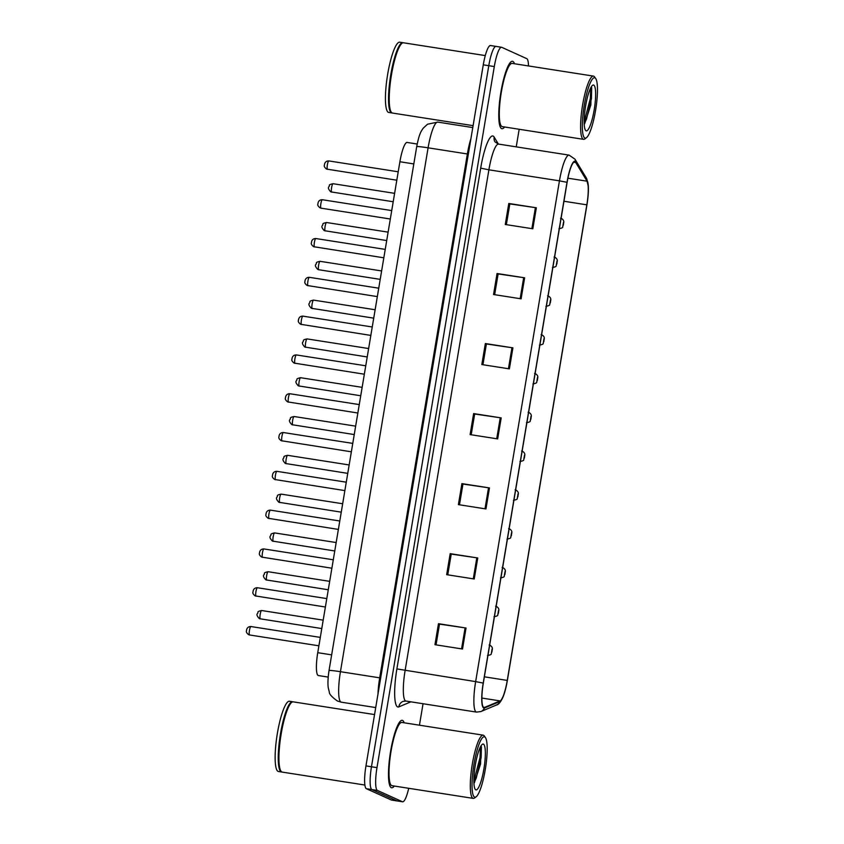 <?xml version="1.0" encoding="UTF-8"?>
<svg xmlns="http://www.w3.org/2000/svg" width="844" height="844" viewBox="0 0 844 844"><rect width="100%" height="100%" fill="white"/><g stroke="black" fill="none" stroke-linecap="round" stroke-linejoin="round"><path stroke-width="1.27" d="M328.2 677.088L318.388 675.548A21.332 4.178 -81.1 0 1 318.167 675.485A21.332 4.178 -81.1 0 1 317.745 652.686L399.898 161.742A21.332 4.178 -81.1 0 1 407.146 142.457L417.189 144.029M391.31 787.674A34.129 6.689 98.9 0 0 391.658 787.779A34.129 6.689 98.9 0 0 394.285 786.038A34.129 6.689 98.9 0 1 391.658 787.779A34.129 6.689 98.9 0 1 391.31 787.674A34.129 6.689 98.9 0 1 390.477 752.109A34.129 6.689 98.9 0 1 402.208 720.333A34.129 6.689 98.9 0 0 390.477 752.109A34.129 6.689 98.9 0 0 391.31 787.674M404.181 722.802A34.129 6.689 98.9 0 0 402.556 720.438A34.129 6.689 98.9 0 0 402.208 720.333A34.129 6.689 98.9 0 1 402.556 720.438A34.129 6.689 98.9 0 1 404.181 722.802M501.6 128.626A34.129 6.689 98.9 0 0 501.948 128.731A34.129 6.689 98.9 0 0 504.575 126.98A34.129 6.689 98.9 0 1 501.948 128.731A34.129 6.689 98.9 0 1 501.6 128.626A34.129 6.689 98.9 0 1 500.756 93.062A34.129 6.689 98.9 0 1 512.498 61.285A34.129 6.689 98.9 0 0 500.756 93.062A34.129 6.689 98.9 0 0 501.6 128.626M514.471 63.754A34.129 6.689 98.9 0 0 512.846 61.39A34.129 6.689 98.9 0 0 512.498 61.285A34.129 6.689 98.9 0 1 512.846 61.39A34.129 6.689 98.9 0 1 514.471 63.754M483.77 707.441A22.756 4.463 -81.1 0 1 483.317 683.123L567.115 182.357A22.756 4.463 -81.1 0 1 574.838 161.784A22.756 4.463 -81.1 0 1 575.745 162.523L587.055 181.186A22.756 4.463 -81.1 0 1 586.833 204.828L507.255 680.412A22.756 4.463 -81.1 0 1 500.081 700.91L484.561 707.43A22.756 4.463 -81.1 0 1 484.002 707.515A22.756 4.463 -81.1 0 1 483.77 707.441M483.675 708A23.326 4.568 98.9 0 0 484.488 707.989L500.007 701.469A23.326 4.568 98.9 0 0 503.509 695.772A23.326 4.568 98.9 0 0 507.36 680.454L586.939 204.881A23.326 4.568 98.9 0 0 588.352 186.63A23.326 4.568 98.9 0 0 587.16 180.648L575.861 161.974A23.326 4.568 98.9 0 0 567.01 182.315L483.211 683.081A23.326 4.568 98.9 0 0 483.675 708M528.502 65.948A21.332 4.178 98.9 0 0 526.751 58.637L501.758 47.327A21.332 4.178 98.9 0 0 501.536 47.264L496.029 46.399A21.332 4.178 98.9 0 0 488.781 65.695L371.466 766.774A21.332 4.178 98.9 0 0 371.898 789.562L396.88 800.872A21.332 4.178 98.9 0 0 397.102 800.935A21.332 4.178 98.9 0 1 396.88 800.872L371.898 789.562A21.332 4.178 98.9 0 1 371.466 766.774L488.781 65.695A21.332 4.178 98.9 0 1 496.029 46.399A21.332 4.178 98.9 0 1 496.251 46.473M506.358 224.652L509.839 203.9L536.351 207.782L508.784 203.467L505.271 224.483L532.828 228.787L536.351 207.782M509.829 203.942L508.784 203.467M494.647 294.683L498.118 273.941L524.63 277.813L497.063 273.509L493.55 294.514L521.107 298.829L524.63 277.813M498.108 273.973L497.063 273.509M482.926 364.724L486.397 343.972L512.909 347.855L485.353 343.54L481.829 364.555L509.386 368.87L512.909 347.855M486.387 344.014L485.353 343.54M436.042 644.879L439.513 624.127L466.025 628.01L438.469 623.695L434.955 644.7L462.512 649.015L466.025 628.01M439.502 624.17L438.469 623.695M447.763 574.838L451.234 554.086L477.746 557.968L450.19 553.653L446.666 574.669L474.233 578.984L477.746 557.968M451.223 554.128L450.19 553.653M459.484 504.796L462.955 484.055L489.467 487.927L461.911 483.623L458.387 504.628L485.954 508.943L489.467 487.927M462.945 484.087L461.911 483.623M471.205 434.765L474.676 414.014L501.188 417.896L473.632 413.581L470.108 434.597L497.665 438.901L501.188 417.896M474.666 414.056L473.632 413.581M501.536 47.264A21.332 4.178 98.9 0 0 494.299 66.56L376.983 767.629A21.332 4.178 98.9 0 0 377.405 790.427L402.398 801.737A21.332 4.178 98.9 0 0 402.62 801.8A21.332 4.178 98.9 0 0 408.718 788.296M419.447 725.196L423.044 703.738M516.233 146.856L519.176 129.269M496.029 46.399L490.522 45.544A21.332 4.178 98.9 0 0 483.274 64.83L365.958 765.909A21.332 4.178 98.9 0 0 366.38 788.707L391.373 800.006A21.332 4.178 98.9 0 0 391.595 800.08L402.62 801.8M484.646 736.875A30.574 5.992 98.9 0 0 473.948 764.432A30.574 5.992 98.9 0 0 474.571 797.105A30.574 5.992 98.9 0 0 476.164 796.778A30.574 5.992 98.9 0 0 485.532 767.924A30.574 5.992 98.9 0 0 485.427 737.582A30.574 5.992 98.9 0 0 484.646 736.875M485.427 737.582L484.319 735.989A31.998 6.267 98.9 0 0 483.506 735.261A31.998 6.267 98.9 0 0 483.179 735.166A31.998 6.267 98.9 0 0 472.176 764.949A31.998 6.267 98.9 0 0 472.957 798.297A31.998 6.267 98.9 0 0 473.284 798.392A31.998 6.267 98.9 0 0 474.623 797.949L476.164 796.778M483.179 735.166L401.881 722.443A31.998 6.267 98.9 0 0 390.877 752.236A31.998 6.267 98.9 0 0 391.658 785.574A31.998 6.267 98.9 0 0 391.985 785.68L473.284 798.392M374.546 714.573L293.227 701.849A35.553 6.963 98.9 0 0 291.75 702.335A35.553 6.963 98.9 0 0 280.852 735.894A35.553 6.963 98.9 0 0 280.978 771.184A35.553 6.963 98.9 0 0 281.875 771.996A35.553 6.963 98.9 0 0 282.244 772.102L364.893 785.036M291.75 702.335L291.359 702.63A35.205 6.9 98.9 0 0 280.577 735.852A35.205 6.9 98.9 0 0 280.693 770.783L280.978 771.184M292.879 701.839A35.553 6.963 98.9 0 0 292.541 701.733A35.553 6.963 98.9 0 0 280.313 734.839A35.553 6.963 98.9 0 0 281.189 771.891A35.553 6.963 98.9 0 0 281.548 771.996A35.553 6.963 98.9 0 0 281.907 772.007M292.541 701.733L289.439 701.259A35.553 6.963 98.9 0 0 277.212 734.354A35.553 6.963 98.9 0 0 278.087 771.405A35.553 6.963 98.9 0 0 278.446 771.511L281.548 771.996M474.36 782.831L480.584 763.925L480.911 746.012M475.784 789.826A23.189 4.547 98.9 0 0 483.897 768.937A23.189 4.547 98.9 0 0 483.433 744.155A23.189 4.547 98.9 0 0 482.219 744.408A23.189 4.547 98.9 0 0 475.119 766.289A23.189 4.547 98.9 0 0 475.204 789.298A23.189 4.547 98.9 0 0 475.784 789.826M480.415 746.908L480.057 757.469L473.864 780.995M481.397 746.676L481.154 757.638L476.238 778.052L473.917 783.19M594.936 77.827A30.574 5.992 98.9 0 0 584.238 105.384A30.574 5.992 98.9 0 0 584.86 138.057A30.574 5.992 98.9 0 0 586.443 137.73A30.574 5.992 98.9 0 0 595.811 108.865A30.574 5.992 98.9 0 0 595.706 78.524A30.574 5.992 98.9 0 0 594.936 77.827M595.706 78.524L594.598 76.941A31.998 6.267 98.9 0 0 593.796 76.203A31.998 6.267 98.9 0 0 593.469 76.108A31.998 6.267 98.9 0 0 582.455 105.901A31.998 6.267 98.9 0 0 583.246 139.239A31.998 6.267 98.9 0 0 583.573 139.344A31.998 6.267 98.9 0 0 584.913 138.901L586.443 137.73M593.469 76.108L512.171 63.395A31.998 6.267 98.9 0 0 501.167 93.178A31.998 6.267 98.9 0 0 501.948 126.526A31.998 6.267 98.9 0 0 502.275 126.621L583.573 139.344M485.279 55.588L403.516 42.791A35.553 6.963 98.9 0 0 402.029 43.287A35.553 6.963 98.9 0 0 391.141 76.846A35.553 6.963 98.9 0 0 391.268 112.125A35.553 6.963 98.9 0 0 392.165 112.938A35.553 6.963 98.9 0 0 392.523 113.054L473.094 125.65M402.029 43.287L401.649 43.582A35.205 6.9 98.9 0 0 390.867 76.804A35.205 6.9 98.9 0 0 390.983 111.735L391.268 112.125M403.168 42.78A35.553 6.963 98.9 0 0 402.831 42.685A35.553 6.963 98.9 0 0 390.603 75.791A35.553 6.963 98.9 0 0 391.479 112.832A35.553 6.963 98.9 0 0 391.838 112.938A35.553 6.963 98.9 0 0 392.186 112.948M402.831 42.685L399.729 42.2A35.553 6.963 98.9 0 0 387.501 75.306A35.553 6.963 98.9 0 0 388.377 112.347A35.553 6.963 98.9 0 0 388.736 112.452L391.838 112.938M584.649 123.783L590.874 104.867L591.201 86.953M586.074 130.778A23.189 4.547 98.9 0 0 594.187 109.878A23.189 4.547 98.9 0 0 593.722 85.107A23.189 4.547 98.9 0 0 592.509 85.35A23.189 4.547 98.9 0 0 585.409 107.241A23.189 4.547 98.9 0 0 585.483 130.25A23.189 4.547 98.9 0 0 586.074 130.778M590.705 87.85L590.346 98.41L584.154 121.947M591.686 87.618L591.444 98.579L586.527 119.004L584.206 124.131M331.66 654.86L317.745 652.686M413.813 163.926L399.898 161.742M480.69 168.135L488.898 169.813L405.099 670.579A28.443 5.57 98.9 0 0 405.669 700.974A28.443 5.57 98.9 0 0 405.964 701.058L402.978 701.406A7.111 6.921 67.2 0 0 398.843 706.882A35.553 6.963 -81.1 0 1 396.891 668.912L480.69 168.135A35.553 6.963 -81.1 0 1 493.128 136.095A35.553 6.963 -81.1 0 1 494.183 137.139L498.371 144.06M498.561 144.092A28.443 5.57 98.9 0 0 488.898 169.813L559.445 180.848A28.443 5.57 -81.1 0 1 569.109 155.127L498.561 144.092L494.995 141.908A7.111 6.794 148.8 0 1 494.183 137.139M405.964 701.058L476.512 712.104A28.443 5.57 -81.1 0 1 476.216 712.009A28.443 5.57 -81.1 0 1 475.647 681.614L483.211 683.081M476.512 712.104L480.89 711.555A7.111 6.921 -112.8 0 0 484.488 707.989M587.16 180.648A7.111 6.794 -31.2 0 0 586.242 177.831L574.943 159.157L569.109 155.127M503.509 695.772C501.083 701.607 498.709 704.698 496.409 705.025A7.111 6.921 -112.8 0 0 500.007 701.469M575.861 161.974A7.111 6.794 -31.2 0 0 574.943 159.157M567.01 182.315L559.445 180.848L475.647 681.614L396.891 668.912M410.87 701.828L398.843 706.882M494.299 66.56L483.274 64.83M376.983 767.629L365.958 765.909M377.405 790.427L366.38 788.707M402.398 801.737L391.373 800.006M586.833 204.828L563.95 201.252M587.055 181.186L567.896 178.19M575.745 162.523L573.751 162.206M484.561 707.43L483.506 707.272M500.081 700.91L481.882 698.062M507.255 680.412L484.372 676.825M500.249 417.748L496.726 438.753M488.528 487.79L485.005 508.795M476.807 557.821L473.284 578.836M465.086 627.862L461.573 648.867M511.96 347.717L508.447 368.722M523.681 277.676L520.168 298.681M535.402 207.635L531.889 228.64M380.665 677.985L379.705 677.837L467.376 153.967L428.098 147.816A14.221 0.749 -170.5 0 0 416.704 146.656C419.426 132.888 421.103 131.485 423.129 128.288L427.518 124.216L437.762 122.095A28.443 5.57 98.9 0 0 428.098 147.816L340.438 671.697A28.443 5.57 98.9 0 0 341.008 702.092A28.443 5.57 98.9 0 0 341.303 702.176L375.717 707.567M377.975 694.074A28.443 5.57 -81.1 0 1 379.705 677.837L340.438 671.697A14.221 0.749 -170.5 0 0 329.033 670.537L416.704 146.656M468.336 154.104L467.376 153.967A28.443 5.57 -81.1 0 1 470.941 138.564M249.55 634.952A4.262 0.833 98.9 0 0 249.592 634.973A4.262 0.833 98.9 0 0 249.634 634.973L248.663 634.699C246.638 633.074 245.931 631.755 246.532 630.721C246.522 629.793 246.986 626.512 250.911 626.543A4.262 0.833 98.9 0 0 250.911 626.543A4.262 0.833 98.9 0 0 249.444 630.51A4.262 0.833 98.9 0 0 249.55 634.952M261.672 610.529A4.262 0.833 98.9 0 0 261.629 610.518A4.262 0.833 98.9 0 0 260.163 614.495A4.262 0.833 98.9 0 0 260.268 618.937A4.262 0.833 98.9 0 0 260.311 618.947A4.262 0.833 98.9 0 0 260.353 618.947M492.063 649.089L491.472 652.591L492.063 649.089M257.452 587.751A4.262 0.833 98.9 0 0 257.399 587.74A4.262 0.833 98.9 0 0 255.932 591.707A4.262 0.833 98.9 0 0 256.038 596.159A4.262 0.833 98.9 0 0 256.08 596.17A4.262 0.833 98.9 0 0 256.133 596.17M263.94 548.948A4.262 0.833 98.9 0 0 263.898 548.938A4.262 0.833 98.9 0 0 262.431 552.904A4.262 0.833 98.9 0 0 262.537 557.356A4.262 0.833 98.9 0 0 262.579 557.367A4.262 0.833 98.9 0 0 262.621 557.367M270.428 510.145A4.262 0.833 98.9 0 0 270.386 510.135A4.262 0.833 98.9 0 0 268.919 514.112A4.262 0.833 98.9 0 0 269.025 518.554A4.262 0.833 98.9 0 0 269.067 518.564A4.262 0.833 98.9 0 0 269.12 518.564M276.927 471.353A4.262 0.833 98.9 0 0 276.885 471.332A4.262 0.833 98.9 0 0 275.418 475.309A4.262 0.833 98.9 0 0 275.524 479.751A4.262 0.833 98.9 0 0 275.566 479.772A4.262 0.833 98.9 0 0 275.608 479.772M268.16 571.726A4.262 0.833 98.9 0 0 268.118 571.715A4.262 0.833 98.9 0 0 266.651 575.692A4.262 0.833 98.9 0 0 266.757 580.134A4.262 0.833 98.9 0 0 266.799 580.144A4.262 0.833 98.9 0 0 266.852 580.144M498.551 610.286L497.971 613.788L498.551 610.286M274.659 532.933A4.262 0.833 98.9 0 0 274.616 532.912A4.262 0.833 98.9 0 0 273.15 536.889A4.262 0.833 98.9 0 0 273.256 541.331A4.262 0.833 98.9 0 0 273.298 541.352A4.262 0.833 98.9 0 0 273.34 541.352M505.05 571.494L504.459 574.996L505.05 571.494M281.147 494.13A4.262 0.833 98.9 0 0 281.105 494.12A4.262 0.833 98.9 0 0 279.638 498.087A4.262 0.833 98.9 0 0 279.744 502.528A4.262 0.833 98.9 0 0 279.786 502.549A4.262 0.833 98.9 0 0 279.828 502.549M511.538 532.691L510.947 536.193L511.538 532.691M283.415 432.55A4.262 0.833 98.9 0 0 283.373 432.539A4.262 0.833 98.9 0 0 281.907 436.506A4.262 0.833 98.9 0 0 282.012 440.948A4.262 0.833 98.9 0 0 282.054 440.969A4.262 0.833 98.9 0 0 282.107 440.969M289.914 393.747A4.262 0.833 98.9 0 0 289.872 393.737A4.262 0.833 98.9 0 0 288.405 397.703A4.262 0.833 98.9 0 0 288.511 402.155A4.262 0.833 98.9 0 0 288.553 402.166A4.262 0.833 98.9 0 0 288.595 402.166M296.402 354.944A4.262 0.833 98.9 0 0 296.36 354.934A4.262 0.833 98.9 0 0 294.894 358.9A4.262 0.833 98.9 0 0 294.999 363.353A4.262 0.833 98.9 0 0 295.041 363.363A4.262 0.833 98.9 0 0 295.083 363.363M287.646 455.327A4.262 0.833 98.9 0 0 287.604 455.317A4.262 0.833 98.9 0 0 286.137 459.284A4.262 0.833 98.9 0 0 286.232 463.736A4.262 0.833 98.9 0 0 286.285 463.746A4.262 0.833 98.9 0 0 286.327 463.746M518.026 493.888L517.446 497.39L518.026 493.888M294.134 416.525A4.262 0.833 98.9 0 0 294.092 416.514A4.262 0.833 98.9 0 0 292.625 420.491A4.262 0.833 98.9 0 0 292.731 424.933A4.262 0.833 98.9 0 0 292.773 424.943A4.262 0.833 98.9 0 0 292.815 424.943M524.525 455.085L523.934 458.587L524.525 455.085M300.633 377.722A4.262 0.833 98.9 0 0 300.591 377.711A4.262 0.833 98.9 0 0 299.114 381.688A4.262 0.833 98.9 0 0 299.219 386.13A4.262 0.833 98.9 0 0 299.261 386.141A4.262 0.833 98.9 0 0 299.314 386.141M531.013 416.282L530.433 419.784L531.013 416.282M302.901 316.141A4.262 0.833 98.9 0 0 302.859 316.131A4.262 0.833 98.9 0 0 301.392 320.108A4.262 0.833 98.9 0 0 301.487 324.55A4.262 0.833 98.9 0 0 301.54 324.56A4.262 0.833 98.9 0 0 301.582 324.56M309.389 277.349A4.262 0.833 98.9 0 0 309.347 277.328A4.262 0.833 98.9 0 0 307.881 281.305A4.262 0.833 98.9 0 0 307.986 285.747A4.262 0.833 98.9 0 0 308.028 285.757A4.262 0.833 98.9 0 0 308.071 285.768M315.888 238.546A4.262 0.833 98.9 0 0 315.835 238.535A4.262 0.833 98.9 0 0 314.369 242.502A4.262 0.833 98.9 0 0 314.474 246.944A4.262 0.833 98.9 0 0 314.517 246.965A4.262 0.833 98.9 0 0 314.569 246.965M320.973 208.151A4.262 0.833 98.9 0 0 321.015 208.162A4.262 0.833 98.9 0 0 321.058 208.162L320.087 207.888C318.061 206.263 317.355 204.944 317.956 203.91C317.945 202.982 318.41 199.712 322.334 199.733A4.262 0.833 98.9 0 0 320.868 203.699A4.262 0.833 98.9 0 0 320.973 208.151M322.376 199.743A4.262 0.833 98.9 0 0 322.334 199.733L391.721 210.589M328.875 160.94A4.262 0.833 98.9 0 0 328.822 160.93A4.262 0.833 98.9 0 0 327.356 164.897A4.262 0.833 98.9 0 0 327.461 169.349A4.262 0.833 98.9 0 0 327.504 169.359A4.262 0.833 98.9 0 0 327.556 169.359M307.121 338.929A4.262 0.833 98.9 0 0 307.079 338.908A4.262 0.833 98.9 0 0 305.612 342.886A4.262 0.833 98.9 0 0 305.718 347.327A4.262 0.833 98.9 0 0 305.76 347.348A4.262 0.833 98.9 0 0 305.802 347.348M537.512 377.49L536.921 380.992L537.512 377.49M313.62 300.126A4.262 0.833 98.9 0 0 313.567 300.116A4.262 0.833 98.9 0 0 312.101 304.083A4.262 0.833 98.9 0 0 312.206 308.524A4.262 0.833 98.9 0 0 312.248 308.545A4.262 0.833 98.9 0 0 312.301 308.545M544 338.687L543.42 342.189L544 338.687M318.747 269.742L317.819 269.468C315.508 267.031 314.854 265.343 315.867 264.404C317.312 262.822 314.485 262.537 320.066 261.313A4.262 0.833 98.9 0 0 320.066 261.313A4.262 0.833 98.9 0 0 318.599 265.28A4.262 0.833 98.9 0 0 318.705 269.732A4.262 0.833 98.9 0 0 318.747 269.742A4.262 0.833 98.9 0 0 318.789 269.742L380.211 279.364M550.499 299.884L549.908 303.386L550.499 299.884M386.71 240.561L324.318 230.665C321.997 228.228 321.342 226.54 322.355 225.612C323.801 224.029 320.973 223.734 326.554 222.51A4.262 0.833 98.9 0 0 326.554 222.51A4.262 0.833 98.9 0 0 325.088 226.487A4.262 0.833 98.9 0 0 325.193 230.929A4.262 0.833 98.9 0 0 325.235 230.939A4.262 0.833 98.9 0 0 325.288 230.939M556.987 261.081L556.407 264.583L556.987 261.081M333.095 183.718A4.262 0.833 98.9 0 0 333.053 183.707A4.262 0.833 98.9 0 0 331.587 187.684A4.262 0.833 98.9 0 0 331.692 192.126A4.262 0.833 98.9 0 0 331.734 192.137A4.262 0.833 98.9 0 0 331.776 192.137M563.486 222.278L562.895 225.781L563.486 222.278M588.352 186.63L586.242 177.831M480.89 711.555L496.409 705.025M341.303 702.176L337.484 701.048C331.882 697.081 329.149 694.021 329.276 691.88L328.348 688.176C327.978 686.351 327.43 681.087 329.033 670.537M437.762 122.095L472.777 127.571M249.592 634.973L318.895 645.808M250.911 626.543L320.298 637.399M323.189 620.15L261.629 610.518C256.048 611.742 258.876 612.037 257.42 613.62C256.418 614.548 257.072 616.236 259.382 618.673L321.775 628.569M489.14 645.038L490.079 645.312C493.803 647.791 491.841 649.595 492.02 651.737C490.258 654.406 493.149 654.216 487.494 655.577M325.383 607.015L255.162 595.896C253.126 594.271 252.419 592.952 253.031 591.918C253.021 590.99 253.474 587.719 257.399 587.74L326.797 598.596M331.882 568.212L261.651 557.093C259.625 555.479 258.918 554.149 259.519 553.126C259.509 552.198 259.973 548.916 263.898 548.938L333.285 559.794M338.37 529.41L268.149 518.29C266.113 516.676 265.406 515.346 266.018 514.323C265.997 513.395 266.461 510.114 270.386 510.135L339.784 520.991M344.869 490.607L274.638 479.487C272.612 477.873 271.905 476.554 272.507 475.52C272.496 474.592 272.96 471.311 276.885 471.332L346.272 482.188M329.677 581.347L268.118 571.715C262.537 572.939 265.364 573.234 263.919 574.817C262.906 575.745 263.56 577.433 265.881 579.87L328.274 589.766M495.639 606.235L496.567 606.509C500.292 608.988 498.329 610.792 498.509 612.944C496.747 615.603 499.637 615.413 493.993 616.774M336.176 542.544L274.616 532.912C269.036 534.136 271.863 534.431 270.407 536.014C269.405 536.942 270.059 538.63 272.369 541.067L334.762 550.963M502.127 567.432L503.066 567.717C506.78 570.185 504.828 571.989 505.007 574.142C503.246 576.8 506.136 576.61 500.481 577.971M342.664 503.752L281.105 494.12C275.524 495.333 278.351 495.628 276.906 497.211C275.893 498.15 276.547 499.827 278.868 502.275L341.261 512.16M508.626 528.629L509.554 528.914C513.279 531.382 511.316 533.186 511.496 535.339C509.734 537.997 512.624 537.807 506.98 539.168M351.357 451.804L281.136 440.695C279.1 439.07 278.393 437.751 279.005 436.717C278.984 435.789 279.448 432.508 283.373 432.539L352.771 443.395M357.856 413.011L287.625 401.892C285.599 400.267 284.882 398.948 285.494 397.914C285.483 396.986 285.947 393.715 289.872 393.737L359.259 404.592M364.344 374.208L294.123 363.089C292.087 361.475 291.38 360.145 291.992 359.122C291.971 358.194 292.435 354.913 296.36 354.934L365.747 365.79M349.163 464.949L287.604 455.317C282.023 456.541 284.85 456.826 283.394 458.408C282.392 459.347 283.046 461.035 285.356 463.472L347.749 473.368M515.114 489.826L516.053 490.111C519.767 492.59 517.815 494.384 517.994 496.536C516.233 499.205 519.123 499.004 513.468 500.365M355.651 426.146L294.092 416.514C288.511 417.738 291.338 418.033 289.893 419.616C288.88 420.544 289.534 422.232 291.855 424.669L354.248 434.565M521.613 451.034L522.541 451.308C526.266 453.787 524.303 455.591 524.483 457.733C522.721 460.402 525.612 460.212 519.957 461.573M362.15 387.343L300.591 377.711C295.01 378.935 297.827 379.23 296.381 380.813C295.368 381.741 296.022 383.429 298.343 385.866L360.736 395.762M528.101 412.231L529.04 412.505C532.754 414.984 530.802 416.788 530.971 418.94C529.22 421.599 532.11 421.409 526.456 422.77M370.832 335.406L300.612 324.286C298.586 322.672 297.869 321.342 298.481 320.319C298.47 319.391 298.934 316.11 302.859 316.131L372.246 326.987M377.331 296.603L307.111 285.483C305.074 283.869 304.368 282.55 304.979 281.516C304.958 280.588 305.422 277.307 309.347 277.328L378.734 288.184M383.82 257.8L313.599 246.691C311.573 245.066 310.856 243.747 311.468 242.713C311.457 241.785 311.911 238.504 315.835 238.535L385.233 249.391M321.015 208.162L390.318 219.007M396.807 180.205L326.586 169.085C324.55 167.471 323.843 166.141 324.455 165.107C324.444 164.19 324.898 160.909 328.822 160.93L398.22 171.786M368.638 348.54L307.079 338.908C301.498 340.132 304.325 340.427 302.88 342.01C301.867 342.938 302.521 344.626 304.832 347.063L367.235 356.959M534.6 373.428L535.529 373.713C539.253 376.181 537.29 377.985 537.47 380.138C535.708 382.796 538.599 382.606 532.944 383.967M375.137 309.748L313.567 300.116C307.986 301.329 310.814 301.624 309.368 303.207C308.355 304.146 309.009 305.823 311.331 308.271L373.723 318.156M541.088 334.625L542.027 334.91C545.741 337.378 543.779 339.183 543.958 341.335C542.207 343.993 545.087 343.803 539.443 345.164M320.066 261.313L381.625 270.945M547.587 295.822L548.516 296.107C552.24 298.586 550.277 300.38 550.457 302.532C548.695 305.201 551.586 305 545.931 306.361M326.554 222.51L388.113 232.142M554.075 257.03L555.014 257.304C558.728 259.783 556.766 261.587 556.945 263.729C555.194 266.398 558.074 266.208 552.43 267.569M394.612 193.339L333.053 183.707C327.472 184.931 330.299 185.226 328.843 186.809C327.841 187.737 328.495 189.425 330.806 191.862L393.198 201.758M560.564 218.227L561.503 218.501C565.227 220.98 563.264 222.784 563.444 224.937C561.682 227.595 564.573 227.405 558.918 228.766"/></g></svg>
